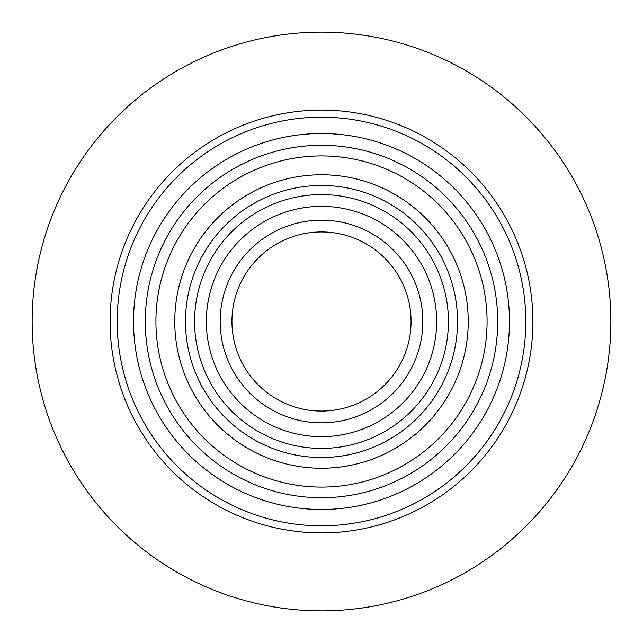 <?xml version="1.0" encoding="UTF-8"?>
<svg xmlns="http://www.w3.org/2000/svg" width="643" height="643" viewBox="0 0 643 643"><rect width="100%" height="100%" fill="white"/><g stroke="black" fill="none" stroke-linecap="round" stroke-linejoin="round"><path stroke-width="0.96" d="M321.5 155.919A165.581 165.581 0 0 0 155.919 321.5A165.581 165.581 0 0 0 321.5 487.081A165.581 165.581 0 0 0 487.081 321.5A165.581 165.581 0 0 0 321.5 155.919M321.5 532.902A211.402 211.402 0 0 0 532.902 321.5A211.402 211.402 0 0 0 321.5 110.098A211.402 211.402 0 0 0 110.098 321.5A211.402 211.402 0 0 0 321.5 532.902A211.402 211.402 0 0 0 532.902 321.5A211.402 211.402 0 0 0 321.5 110.098A211.402 211.402 0 0 0 110.098 321.5A211.402 211.402 0 0 0 321.5 532.902M321.5 610.85A289.35 289.35 0 0 0 610.85 321.5A289.35 289.35 0 0 0 321.5 32.15A289.35 289.35 0 0 0 32.15 321.5A289.35 289.35 0 0 0 321.5 610.85M321.5 422.829A101.329 101.329 0 0 0 422.829 321.5A101.329 101.329 0 0 0 321.5 220.171A101.329 101.329 0 0 0 220.171 321.5A101.329 101.329 0 0 0 321.5 422.829M321.5 411.062A89.562 89.562 0 0 0 411.062 321.5A89.562 89.562 0 0 0 321.5 231.938A89.562 89.562 0 0 0 231.938 321.5A89.562 89.562 0 0 0 321.5 411.062M321.5 436.645A115.145 115.145 0 0 0 436.645 321.5A115.145 115.145 0 0 0 321.5 206.355A115.145 115.145 0 0 0 206.355 321.5A115.145 115.145 0 0 0 321.5 436.645M321.5 194.588A126.912 126.912 0 0 0 194.588 321.5A126.912 126.912 0 0 0 321.5 448.412A126.912 126.912 0 0 0 448.412 321.5A126.912 126.912 0 0 0 321.5 194.588M321.5 174.767A146.733 146.733 0 0 0 174.767 321.5A146.733 146.733 0 0 0 321.5 468.233A146.733 146.733 0 0 0 468.233 321.5A146.733 146.733 0 0 0 321.5 174.767M321.5 185.473A136.027 136.027 0 0 0 185.473 321.5A136.027 136.027 0 0 0 321.5 457.527A136.027 136.027 0 0 0 457.527 321.5A136.027 136.027 0 0 0 321.5 185.473M321.5 145.294A176.206 176.206 0 0 0 145.294 321.5A176.206 176.206 0 0 0 321.5 497.706A176.206 176.206 0 0 0 497.706 321.5A176.206 176.206 0 0 0 321.5 145.294M321.5 509.473A187.973 187.973 0 0 0 509.473 321.5A187.973 187.973 0 0 0 321.5 133.527A187.973 187.973 0 0 0 133.527 321.5A187.973 187.973 0 0 0 321.5 509.473M321.5 525.813A204.313 204.313 0 0 0 525.813 321.5A204.313 204.313 0 0 0 321.5 117.187A204.313 204.313 0 0 0 117.187 321.5A204.313 204.313 0 0 0 321.5 525.813"/></g></svg>

